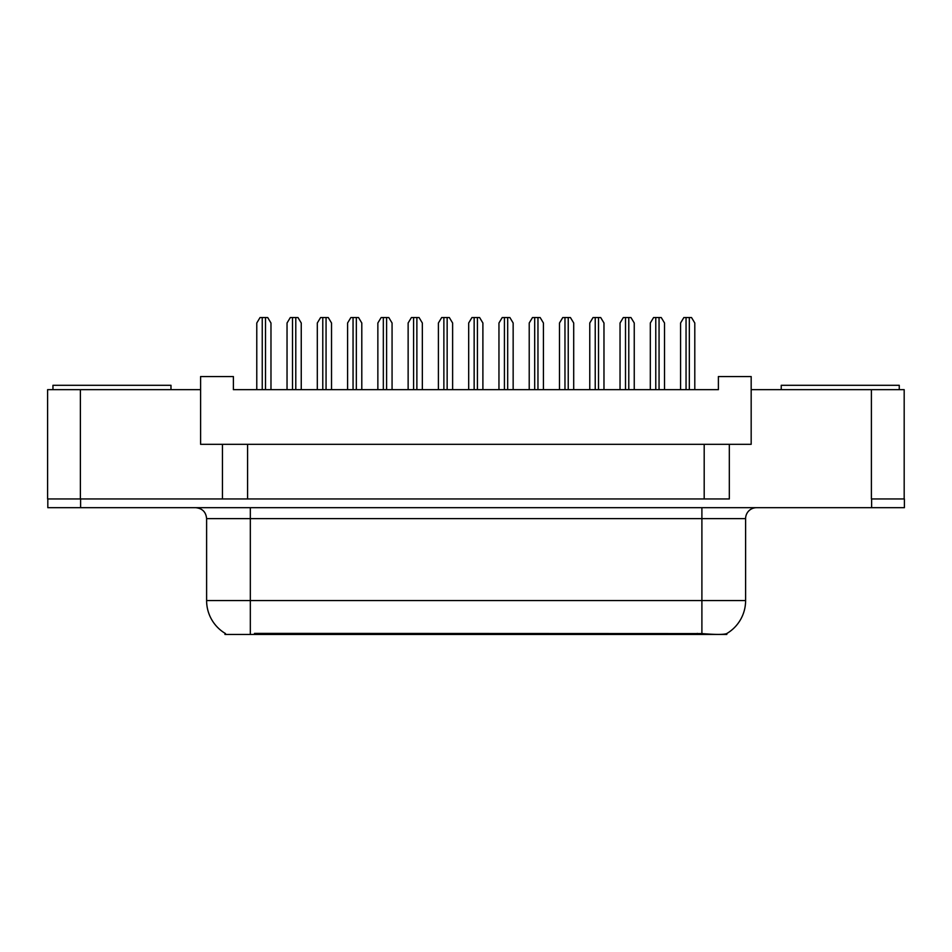<?xml version="1.0" encoding="UTF-8"?>
<svg xmlns="http://www.w3.org/2000/svg" width="952" height="952" viewBox="0 0 952 952"><rect width="100%" height="100%" fill="white"/><g stroke="black" fill="none" stroke-linecap="round" stroke-linejoin="round"><path stroke-width="1.43" d="M726.816 633.52L726.816 634.46L224.97 634.46L224.97 633.258M222.459 444.31L200.598 444.31L200.598 389.665L47.6 389.665L47.6 498.955L222.459 498.955L222.459 444.31L247.591 444.31L247.591 498.955M904.186 498.955L904.186 389.665L751.176 389.665L751.176 444.31L729.327 444.31L729.327 498.955L80.384 498.955L80.384 389.665M751.176 389.665L751.176 376.552L718.391 376.552L718.391 389.665L233.383 389.665L233.383 376.552L200.598 376.552L200.598 389.665M729.327 444.31L704.194 444.31L704.194 498.955M704.194 444.31L247.591 444.31M254.481 634.46L254.481 633.389L701.898 633.58C715.583 634.687 723.853 634.687 726.709 633.58A38.247 38.247 0 0 0 745.606 600.581L745.606 518.626A10.924 10.924 0 0 1 756.531 507.69M225.517 633.58A38.247 38.247 0 0 1 206.608 600.581L206.608 518.626C205.965 511.986 202.324 508.344 195.684 507.69M871.615 507.69L904.4 507.69L904.4 498.955L871.615 498.955L871.615 507.69L47.814 507.69L47.814 498.955M270.975 389.665L270.975 323.002L267.702 317.54L260.051 317.54L256.778 323.002L256.778 389.665M301.248 389.665L301.248 323.002L297.976 317.54L290.324 317.54L287.04 323.002L287.04 389.665M52.955 389.665L52.955 385.298L170.979 385.298L170.979 389.665M781.235 389.665L781.235 385.298L899.259 385.298L899.259 389.665M331.522 389.665L331.522 323.002L328.25 317.54L320.598 317.54L317.313 323.002L317.313 389.665M392.069 389.665L392.069 323.002L388.785 317.54L381.145 317.54L377.861 323.002L377.861 389.665M452.617 389.665L452.617 323.002L449.332 317.54L441.68 317.54L438.408 323.002L438.408 389.665M513.152 389.665L513.152 323.002L509.879 317.54L502.228 317.54L498.955 323.002L498.955 389.665M361.796 389.665L361.796 323.002L358.523 317.54L350.872 317.54L347.587 323.002L347.587 389.665M422.343 389.665L422.343 323.002L419.058 317.54L411.407 317.54L408.134 323.002L408.134 389.665M482.89 389.665L482.89 323.002L479.606 317.54L471.954 317.54L468.682 323.002L468.682 389.665M573.699 389.665L573.699 323.002L570.427 317.54L562.775 317.54L559.49 323.002L559.49 389.665M634.246 389.665L634.246 323.002L630.962 317.54L623.322 317.54L620.038 323.002L620.038 389.665M694.793 389.665L694.793 323.002L691.509 317.54L683.857 317.54L680.585 323.002L680.585 389.665M543.425 389.665L543.425 323.002L540.153 317.54L532.501 317.54L529.217 323.002L529.217 389.665M603.973 389.665L603.973 323.002L600.7 317.54L593.048 317.54L589.764 323.002L589.764 389.665M664.52 389.665L664.52 323.002L661.235 317.54L653.584 317.54L650.311 323.002L650.311 389.665M871.401 389.665L871.401 498.955M697.304 634.46L697.304 633.389M701.898 507.69L701.898 518.626L206.608 518.626M745.606 518.626L701.898 518.626L701.898 600.581L745.606 600.581M701.898 633.58L701.898 600.581L250.328 600.581L250.328 633.58M206.608 600.581L250.328 600.581L250.328 507.69M80.599 507.69L80.599 498.955M262.24 317.54L262.24 389.665M265.513 317.54L265.513 389.665M292.514 317.54L292.514 389.665M295.786 317.54L295.786 389.665M322.776 317.54L322.776 389.665M326.06 317.54L326.06 389.665M383.323 317.54L383.323 389.665M386.607 317.54L386.607 389.665M443.87 317.54L443.87 389.665M447.154 317.54L447.154 389.665M504.417 317.54L504.417 389.665M507.69 317.54L507.69 389.665M353.049 317.54L353.049 389.665M356.334 317.54L356.334 389.665M413.596 317.54L413.596 389.665M416.881 317.54L416.881 389.665M474.144 317.54L474.144 389.665M477.416 317.54L477.416 389.665M564.964 317.54L564.964 389.665M568.237 317.54L568.237 389.665M625.5 317.54L625.5 389.665M628.784 317.54L628.784 389.665M686.047 317.54L686.047 389.665M689.331 317.54L689.331 389.665M534.691 317.54L534.691 389.665M537.963 317.54L537.963 389.665M595.226 317.54L595.226 389.665M598.51 317.54L598.51 389.665M655.773 317.54L655.773 389.665M659.058 317.54L659.058 389.665"/></g></svg>
